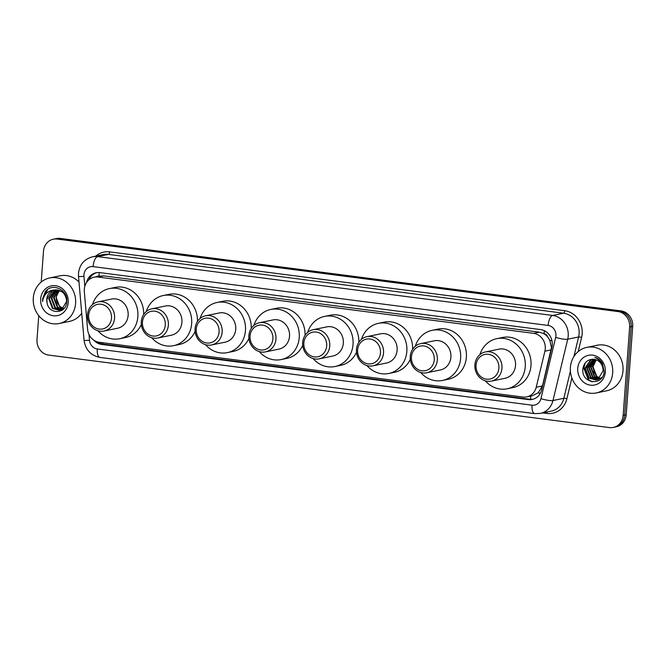 <?xml version="1.0" encoding="UTF-8"?>
<svg xmlns="http://www.w3.org/2000/svg" width="666" height="666" viewBox="0 0 666 666"><rect width="100%" height="100%" fill="white"/><g stroke="black" fill="none" stroke-linecap="round" stroke-linejoin="round"><path stroke-width="1" d="M526.739 396.894A13.961 12.671 -101.7 0 0 536.23 387.237L544.905 351.173A13.961 12.671 -101.7 0 0 545.271 348.801A13.961 12.671 -101.7 0 0 533.599 333.35L98.01 277.039A13.961 12.671 -101.7 0 0 94.172 277.181A13.961 12.671 -101.7 0 0 84.324 291.641L87.587 329.245A13.961 12.671 -101.7 0 0 99.242 342.274L522.902 397.036A13.961 12.671 -101.7 0 0 526.739 396.894L532.475 395.712L538.186 392.815L542.449 385.955L551.448 347.527L549.783 340.251L547.735 337.013A4.654 4.221 -101.7 0 0 544.039 333.699A13.961 5.586 -82.6 0 1 544.388 330.736M544.039 333.699L543.822 333.674A13.961 12.671 78.3 0 1 547.735 337.013M543.822 333.674L539.343 332.159L103.763 275.857L99.126 276.19M93.831 340.193A13.961 12.671 -101.7 0 0 101.715 344.43L528.363 399.583A13.961 12.671 -101.7 0 0 532.209 399.442A13.961 12.671 -101.7 0 0 541.699 389.785L551.889 347.411A13.961 12.671 -101.7 0 0 552.256 345.038A13.961 12.671 -101.7 0 0 540.584 329.587L99.908 272.619A13.961 12.671 -101.7 0 0 96.071 272.76A13.961 12.671 -101.7 0 0 86.572 282.442M41.217 282.068L43.481 251.232A13.961 12.671 78.3 0 1 53.347 239.202A13.961 12.671 78.3 0 1 57.184 239.061L617.965 311.546A13.961 12.671 78.3 0 1 629.645 326.998L623.151 415.401A13.961 12.671 78.3 0 1 613.286 427.43A13.961 12.671 78.3 0 1 609.448 427.572L48.668 355.086A13.961 12.671 78.3 0 1 36.996 339.635L38.753 315.667M53.347 239.202L56.402 238.57A13.961 12.671 78.3 0 1 60.248 238.428L621.028 310.914A13.961 12.671 78.3 0 1 632.7 326.365L626.207 414.768L624.683 415.085A13.961 12.671 78.3 0 1 614.818 427.114A13.961 12.671 78.3 0 0 624.683 415.085L631.168 326.681L624.683 415.085L623.151 415.401M621.028 310.914L619.497 311.23A13.961 12.671 78.3 0 1 631.168 326.681A13.961 12.671 78.3 0 0 619.497 311.23L58.716 238.744L619.497 311.23L617.965 311.546M54.878 238.886A13.961 12.671 78.3 0 1 58.716 238.744A13.961 12.671 78.3 0 0 54.878 238.886M88.861 279.82A13.961 12.671 78.3 0 1 96.845 272.635M532.966 399.259A13.961 12.671 78.3 0 1 529.895 399.267L103.247 344.114A13.961 12.671 78.3 0 1 97.76 341.983M626.207 414.768A13.961 12.671 78.3 0 1 616.35 426.798L613.286 427.43M570.396 367.432A23.268 21.121 78.3 0 1 586.838 347.377A23.268 21.121 78.3 0 1 612.687 372.902A23.268 21.121 78.3 0 1 596.253 392.948A23.268 21.121 78.3 0 1 570.396 367.432M586.838 347.377L597.161 345.246A23.268 21.121 78.3 0 1 623.01 370.762A23.268 21.121 78.3 0 1 606.576 390.817L596.253 392.948M605.336 371.944A15.176 13.77 78.3 0 1 590.442 385.173A15.176 13.77 78.3 0 1 577.755 368.381A15.176 13.77 78.3 0 1 592.648 355.153A15.176 13.77 78.3 0 1 605.336 371.944M603.013 371.004A10.523 9.549 78.3 0 0 594.222 359.357C588.053 359.007 584.29 362.063 582.925 368.506C580.644 383.907 603.654 386.638 604.12 371.453L602.447 363.436C600.624 360.331 598.101 358.316 594.871 357.384C600.74 360.123 603.454 364.66 603.013 371.004L597.893 379.337L595.97 379.995L588.652 378.03L584.848 368.34L590.609 359.873L592.499 359.224M592.582 359.224L591.092 359.773L585.331 368.24L589.127 377.938L596.203 379.936M593.298 359.249L587.237 367.84L591.042 377.539L597.144 379.653M593.09 359.24L586.763 367.94L590.567 377.639L596.911 379.737M597.877 379.595L602.039 377.356M594.197 359.357L589.152 367.449L592.956 377.147L598.06 379.254M593.964 359.324L588.677 367.549L592.474 377.239L597.835 379.362M595.221 359.548L591.067 367.049L594.863 376.748L598.95 378.721M594.963 359.49L590.584 367.149L594.388 376.848L598.734 378.871M596.261 359.873L592.973 366.658L596.778 376.357L599.808 378.055M596.003 359.773L592.499 366.758L596.295 376.457L599.6 378.23M597.277 376.74L593.506 371.486M584.698 363.653L583.641 367.815L588.428 379.82L591.508 381.66M585.306 362.837L583.874 367.765L588.661 379.77L592.265 381.809M476.048 365.251A12.562 11.405 78.3 0 1 488.378 354.295A12.562 11.405 78.3 0 1 498.884 368.206A12.562 11.405 78.3 0 1 486.546 379.162A12.562 11.405 78.3 0 1 476.048 365.251M474.883 364.785A14.893 13.52 78.3 0 1 485.406 351.948A14.893 13.52 78.3 0 1 501.956 368.281A14.893 13.52 78.3 0 1 491.433 381.11A14.893 13.52 78.3 0 1 474.883 364.785M491.433 381.11L505.003 378.305A14.893 13.52 -101.7 0 0 515.526 365.476A14.893 13.52 -101.7 0 0 498.976 349.142L485.406 351.948M479.886 354.645A25.591 23.235 78.3 0 1 496.811 338.661A25.591 23.235 78.3 0 1 525.249 366.733A25.591 23.235 78.3 0 1 507.167 388.786A25.591 23.235 78.3 0 1 485.298 380.827M496.811 338.661L502.547 337.479A25.591 23.235 78.3 0 1 530.985 365.551A25.591 23.235 78.3 0 1 512.903 387.604L507.167 388.786M411.421 356.901A12.562 11.405 78.3 0 1 423.759 345.945A12.562 11.405 78.3 0 1 434.257 359.848A12.562 11.405 78.3 0 1 421.928 370.804A12.562 11.405 78.3 0 1 411.421 356.901M410.264 356.427A14.893 13.52 78.3 0 1 420.787 343.598A14.893 13.52 78.3 0 1 437.329 359.931A14.893 13.52 78.3 0 1 426.814 372.76A14.893 13.52 78.3 0 1 410.264 356.427M426.814 372.76L440.384 369.955A14.893 13.52 -101.7 0 0 450.899 357.126A14.893 13.52 -101.7 0 0 434.357 340.792L420.787 343.598M415.259 346.295A25.591 23.235 78.3 0 1 432.184 330.311A25.591 23.235 78.3 0 1 460.631 358.383A25.591 23.235 78.3 0 1 442.549 380.436A25.591 23.235 78.3 0 1 420.671 372.477M432.184 330.311L437.92 329.121A25.591 23.235 78.3 0 1 466.367 357.192A25.591 23.235 78.3 0 1 448.285 379.254L442.549 380.436M357.625 349.95A12.562 11.405 78.3 0 1 369.963 338.994A12.562 11.405 78.3 0 1 380.469 352.897A12.562 11.405 78.3 0 1 368.132 363.852A12.562 11.405 78.3 0 1 357.625 349.95M356.468 349.475A14.893 13.52 78.3 0 1 366.991 336.638A14.893 13.52 78.3 0 1 383.533 352.972A14.893 13.52 78.3 0 1 373.018 365.809A14.893 13.52 78.3 0 1 356.468 349.475M373.018 365.809L386.588 363.003A14.893 13.52 -101.7 0 0 397.111 350.166A14.893 13.52 -101.7 0 0 380.561 333.832L366.991 336.638M361.463 339.335A25.591 23.235 78.3 0 1 378.396 323.351A25.591 23.235 78.3 0 1 406.834 351.423A25.591 23.235 78.3 0 1 388.753 373.484A25.591 23.235 78.3 0 1 366.883 365.517M378.396 323.351L384.124 322.169A25.591 23.235 78.3 0 1 412.62 349.292M410.306 359.232A25.591 23.235 78.3 0 1 394.488 372.294L388.753 373.484M303.838 342.99A12.562 11.405 78.3 0 1 316.167 332.034A12.562 11.405 78.3 0 1 326.673 345.945A12.562 11.405 78.3 0 1 314.344 356.901A12.562 11.405 78.3 0 1 303.838 342.99M302.672 342.524A14.893 13.52 78.3 0 1 313.195 329.687A14.893 13.52 78.3 0 1 329.745 346.02A14.893 13.52 78.3 0 1 319.222 358.849A14.893 13.52 78.3 0 1 302.672 342.524M319.222 358.849L332.792 356.044A14.893 13.52 -101.7 0 0 343.315 343.215A14.893 13.52 -101.7 0 0 326.765 326.881L313.195 329.687M307.675 332.384A25.591 23.235 78.3 0 1 324.6 316.4A25.591 23.235 78.3 0 1 353.038 344.472A25.591 23.235 78.3 0 1 334.965 366.525A25.591 23.235 78.3 0 1 313.087 358.566M324.6 316.4L330.336 315.218A25.591 23.235 78.3 0 1 358.824 342.341M356.51 352.281A25.591 23.235 78.3 0 1 340.692 365.343L334.965 366.525M250.041 336.039A12.562 11.405 78.3 0 1 262.371 325.083A12.562 11.405 78.3 0 1 272.877 338.994A12.562 11.405 78.3 0 1 260.548 349.941A12.562 11.405 78.3 0 1 250.041 336.039M248.884 335.564A14.893 13.52 78.3 0 1 259.399 322.735A14.893 13.52 78.3 0 1 275.949 339.069A14.893 13.52 78.3 0 1 265.426 351.898A14.893 13.52 78.3 0 1 248.884 335.564M265.426 351.898L279.004 349.092A14.893 13.52 -101.7 0 0 289.519 336.263A14.893 13.52 -101.7 0 0 272.968 319.93L259.399 322.735M253.879 325.433A25.591 23.235 78.3 0 1 270.804 309.449A25.591 23.235 78.3 0 1 299.242 337.52A25.591 23.235 78.3 0 1 281.169 359.573A25.591 23.235 78.3 0 1 259.29 351.615M270.804 309.449L276.54 308.258A25.591 23.235 78.3 0 1 305.036 335.381M302.714 345.329A25.591 23.235 78.3 0 1 286.904 358.391L281.169 359.573M196.245 329.087A12.562 11.405 78.3 0 1 208.575 318.132A12.562 11.405 78.3 0 1 219.081 332.034A12.562 11.405 78.3 0 1 206.751 342.99A12.562 11.405 78.3 0 1 196.245 329.087M195.088 328.613A14.893 13.52 78.3 0 1 205.603 315.784A14.893 13.52 78.3 0 1 222.153 332.109A14.893 13.52 78.3 0 1 211.638 344.946A14.893 13.52 78.3 0 1 195.088 328.613M211.638 344.946L225.208 342.141A14.893 13.52 -101.7 0 0 235.722 329.304A14.893 13.52 -101.7 0 0 219.172 312.978L205.603 315.784M200.083 318.473A25.591 23.235 78.3 0 1 217.008 302.497A25.591 23.235 78.3 0 1 245.454 330.561A25.591 23.235 78.3 0 1 227.372 352.622A25.591 23.235 78.3 0 1 205.494 344.663M217.008 302.497L222.744 301.307A25.591 23.235 78.3 0 1 251.24 328.43M248.918 338.378A25.591 23.235 78.3 0 1 233.108 351.432L227.372 352.622M142.449 322.128A12.562 11.405 78.3 0 1 154.778 311.172A12.562 11.405 78.3 0 1 165.285 325.083A12.562 11.405 78.3 0 1 152.955 336.039A12.562 11.405 78.3 0 1 142.449 322.128M141.292 321.661A14.893 13.52 78.3 0 1 151.815 308.824A14.893 13.52 78.3 0 1 168.356 325.158A14.893 13.52 78.3 0 1 157.842 337.995A14.893 13.52 78.3 0 1 141.292 321.661M157.842 337.995L171.412 335.189A14.893 13.52 -101.7 0 0 181.926 322.352A14.893 13.52 -101.7 0 0 165.384 306.019L151.815 308.824M146.287 311.522A25.591 23.235 78.3 0 1 163.212 295.538A25.591 23.235 78.3 0 1 191.658 323.609A25.591 23.235 78.3 0 1 173.576 345.671A25.591 23.235 78.3 0 1 151.698 337.704M163.212 295.538L168.948 294.355A25.591 23.235 78.3 0 1 197.444 321.478M195.121 331.418A25.591 23.235 78.3 0 1 179.312 344.48L173.576 345.671M88.653 315.176A12.562 11.405 78.3 0 1 100.991 304.22A12.562 11.405 78.3 0 1 111.497 318.132A12.562 11.405 78.3 0 1 99.159 329.087A12.562 11.405 78.3 0 1 88.653 315.176M87.496 314.702A14.893 13.52 78.3 0 1 98.019 301.873A14.893 13.52 78.3 0 1 114.56 318.206A14.893 13.52 78.3 0 1 104.046 331.035A14.893 13.52 78.3 0 1 87.496 314.702M104.046 331.035L117.616 328.23A14.893 13.52 -101.7 0 0 128.138 315.401A14.893 13.52 -101.7 0 0 111.588 299.067L98.019 301.873M92.491 304.57A25.591 23.235 78.3 0 1 109.424 288.586A25.591 23.235 78.3 0 1 137.862 316.658A25.591 23.235 78.3 0 1 119.78 338.711A25.591 23.235 78.3 0 1 97.91 330.752M109.424 288.586L115.151 287.404A25.591 23.235 78.3 0 1 143.648 314.519M141.334 324.467A25.591 23.235 78.3 0 1 125.516 337.529L119.78 338.711M33.3 298.002A23.268 21.121 78.3 0 1 49.734 277.947A23.268 21.121 78.3 0 1 75.591 303.471A23.268 21.121 78.3 0 1 59.157 323.518A23.268 21.121 78.3 0 1 33.3 298.002M49.734 277.947L60.057 275.816A23.268 21.121 78.3 0 1 79.013 282.034M55.769 289.852L49.342 298.576L53.055 308.291L59.998 310.323M60.306 310.264L64.144 308.3M55.461 289.868L54.587 290.226L48.735 298.701L52.447 308.416L59.699 310.389L61.605 309.74L66.642 301.423C65.926 293.548 61.796 289.752 54.262 290.035A10.523 9.549 78.3 0 0 54.229 290.035A10.523 9.549 78.3 0 0 46.795 299.101A10.523 9.549 78.3 0 0 47.036 302.414C48.485 315.043 66.417 314.119 66.758 301.914C68.456 289.885 52.331 282.242 45.363 291.558L42.574 299.001L42.607 301.523L43.09 299.009C44.913 293.481 48.635 290.493 54.262 290.035M57.043 289.885L51.773 298.077L55.486 307.792L61.189 309.931M56.727 289.86L51.165 298.202L54.878 307.917L60.897 310.048M62.129 309.89L62.612 309.773M58.358 290.101L54.196 297.577L57.909 307.292L62.338 309.332M58.025 290.035L53.588 297.702L57.309 307.417L62.055 309.507M63.437 308.516L60.34 306.785L58.1 304.104A10.523 9.549 78.3 0 1 56.352 297.128A10.523 9.549 78.3 0 1 59.399 290.409M59.374 290.401L56.019 297.194L59.732 306.909L63.162 308.749M65.476 294.738L62.729 291.75L54.837 289.91M54.529 289.985L52.764 290.601L46.92 299.076L47.036 302.414M68.232 302.514A15.176 13.77 78.3 0 1 53.347 315.751A15.176 13.77 78.3 0 1 40.659 298.951A15.176 13.77 78.3 0 1 55.544 285.722A15.176 13.77 78.3 0 1 68.232 302.514M81.718 313.245A23.268 21.121 78.3 0 1 69.48 321.387L59.157 323.518M47.769 289.419L42.641 298.984L42.607 301.523M551.115 349.891L544.905 351.173M99.034 276.182L98.901 276.157A4.654 4.221 -101.7 0 0 96.312 276.74M530.76 399.35A13.961 5.586 -82.6 0 1 530.744 396.07M538.186 392.815A13.961 2.697 13.5 0 0 540.309 393.365M102.914 344.072A13.961 5.586 -82.6 0 1 102.864 342.74M549.783 340.251A13.961 2.697 13.5 0 0 551.981 340.85M98.901 276.157A13.961 5.586 -82.6 0 1 99.359 272.56M539.343 332.159L533.599 333.35M542.449 385.955L536.23 387.237M103.763 275.857L98.01 277.039M89.011 334.49L89.51 340.284A9.307 8.45 -101.7 0 0 97.286 348.976L532.051 405.178A9.307 8.45 -101.7 0 0 540.942 398.643L555.685 337.337A9.307 8.45 -101.7 0 0 555.927 335.756A9.307 8.45 -101.7 0 0 548.143 325.449L93.09 266.625A9.307 8.45 -101.7 0 0 83.958 274.742A9.307 8.45 -101.7 0 0 83.966 276.357L84.832 286.272M93.09 266.625A9.307 3.721 97.4 0 1 97.594 256.626L552.647 315.451A18.615 16.9 78.3 0 1 568.206 336.055A18.615 16.9 78.3 0 1 567.715 339.219L578.612 336.971A18.615 16.9 -101.7 0 0 579.104 333.808A18.615 16.9 -101.7 0 0 563.544 313.203L108.483 254.379A18.615 16.9 -101.7 0 0 103.363 254.562L92.474 256.818A18.615 16.9 78.3 0 1 97.594 256.626L108.483 254.379A2.323 0.932 -82.6 0 0 109.607 251.881L564.668 310.697A2.323 0.932 -82.6 0 1 563.544 313.203L552.647 315.451A9.307 3.721 97.4 0 0 548.143 325.449M92.474 256.818C84.232 259.091 79.57 264.569 78.496 273.268L78.521 276.373A9.307 0.499 -5 0 0 83.966 276.357M564.668 310.697A20.937 19.006 78.3 0 1 582.176 333.882A20.937 19.006 78.3 0 1 581.618 337.437L578.221 351.581M571.869 377.997L566.883 398.743A20.937 19.006 78.3 0 1 546.886 413.444L542.723 412.903M95.796 256.135A20.937 19.006 78.3 0 1 109.607 251.881M629.645 326.998L632.7 326.365M57.184 239.061L60.248 238.428M555.685 337.337A9.307 1.798 13.5 0 0 567.715 339.219L552.98 400.524L563.869 398.276L570.396 371.129M540.942 398.643A9.307 1.798 13.5 0 0 552.98 400.524A18.615 16.9 78.3 0 1 540.317 413.403L551.215 411.147A18.615 16.9 -101.7 0 0 563.869 398.276A2.323 0.45 -166.5 0 1 566.883 398.743M573.901 356.56L578.612 336.971A2.323 0.45 -166.5 0 1 581.618 337.437M546.786 412.071A2.323 0.932 -82.6 0 1 546.886 413.444M78.521 276.373L84.066 340.301A9.307 0.499 -5 0 0 89.51 340.284M97.286 348.976A9.307 3.721 97.4 0 0 99.908 357.409L534.681 413.611L540.317 413.403M532.051 405.178A9.307 3.721 97.4 0 0 534.681 413.611M529.895 399.267L528.363 399.583M103.247 344.114L101.715 344.43M99.908 275.999L94.172 277.181M84.066 340.301C85.464 349.8 90.751 355.502 99.908 357.409"/></g></svg>
